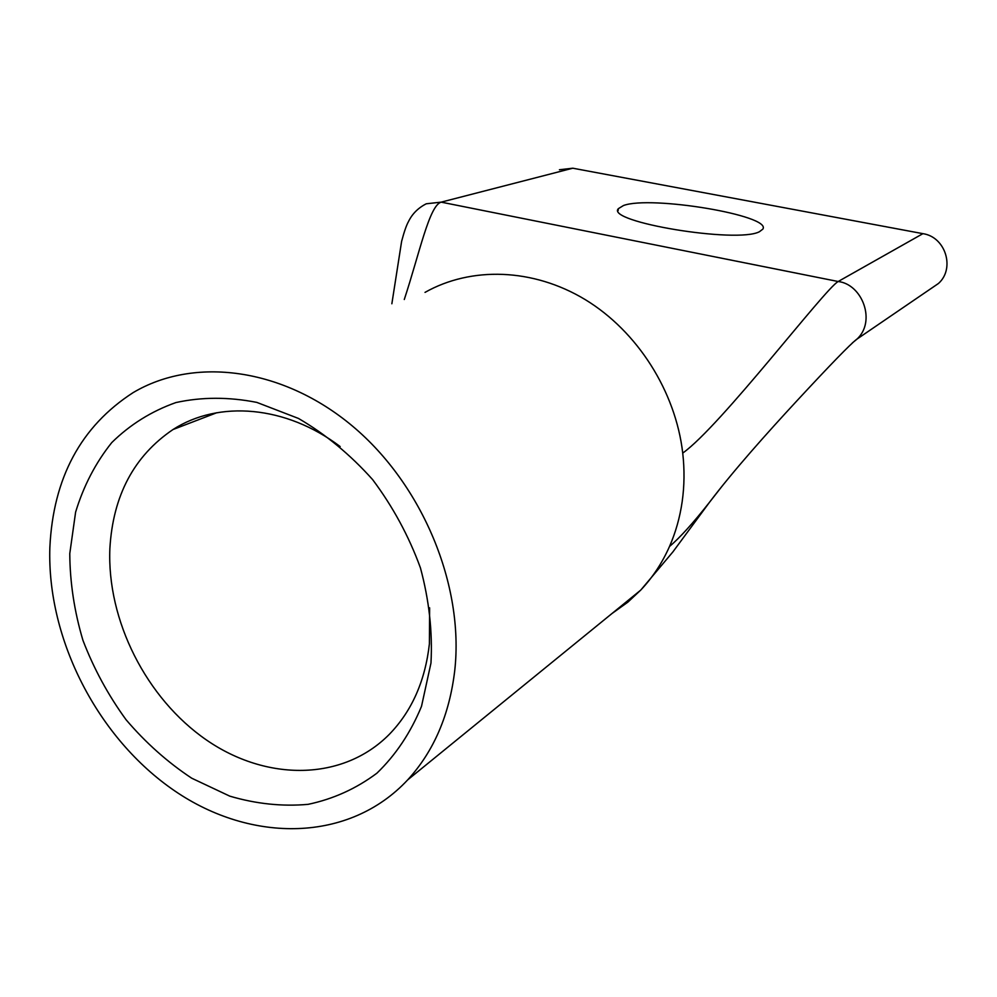 <?xml version="1.0" encoding="UTF-8"?>
<svg xmlns="http://www.w3.org/2000/svg" width="997" height="997" viewBox="0 0 997 997"><rect width="100%" height="100%" fill="white"/><g stroke="black" fill="none" stroke-linecap="round" stroke-linejoin="round"><path stroke-width="1.5" d="M454.782 670.221C449.535 714.774 433.832 751.327 407.686 779.878C349.262 842.552 251.481 843.35 174.799 790.945C97.93 738.515 46.896 639.401 49.85 547.552C53.14 478.012 80.894 426.38 133.112 392.631C193.954 356.44 282.662 367.532 352.602 426.193C422.504 484.754 464.128 585.102 454.782 670.221M611.884 613.604L627.886 602.126L640.747 590.074C652.586 577.525 662.182 562.993 669.523 546.456C675.654 532.448 679.879 517.53 682.172 501.69C684.416 485.826 684.603 469.624 682.733 453.087C675.605 391.36 637.469 331.428 585.351 299.686C533.108 268.068 471.132 266.324 425.021 292.383M429.632 607.821L429.395 643.888C425.183 680.976 411.823 711.135 389.316 734.34C342.781 781.411 266.436 781.474 206.416 739.961C146.285 698.448 106.779 620.296 109.882 548.425C112.96 495.609 133.997 455.978 173.004 429.533C218.617 400.096 285.852 405.418 340.151 446.544M404.284 299.499C419.5 253.226 429.358 205.332 441.185 202.142L572.801 168.206L559.404 169.752M69.778 553.597L75.61 512.122C83.561 485.963 95.612 462.782 111.776 442.568C130.084 424.572 151.469 411.238 175.908 402.564C201.668 396.931 228.625 396.868 256.79 402.389L298.464 418.441C325.583 434.243 350.308 454.644 372.641 479.632C392.918 506.738 408.857 536.149 420.435 567.891C429.121 600.144 432.636 631.861 430.978 663.017L421.507 706.35C410.639 732.695 395.772 754.991 376.878 773.211C356.153 788.689 333.21 799.058 308.048 804.355C282.201 806.648 256.104 803.906 229.771 796.142L191.723 778.208C167.521 762.194 145.624 742.69 126.033 719.684C108.162 695.121 93.805 668.663 82.938 640.323C74.339 611.41 69.952 582.51 69.778 553.597M759.402 231.74C736.908 243.742 605.191 221.833 618.364 208.66L623.474 205.532C650.505 195.25 772.114 215.464 762.855 229.123L759.402 231.74M930.513 288.918L938.464 283.472C955.363 268.505 945.567 236.887 922.91 233.659L838.165 281.515C824.718 288.98 720.769 426.031 682.733 453.087M572.801 168.206L922.91 233.659M852.323 342.956L856.573 339.478C876.637 321.67 862.343 284.207 838.165 281.515L441.185 202.142L426.267 203.787C418.179 207.912 412.272 213.819 408.521 221.496C406.402 225.272 404.109 231.89 401.617 241.361L391.858 303.773M722.538 485.589L709.465 502.326C693.089 523.151 679.767 537.869 669.523 546.456M938.464 283.472L856.585 339.366C850.217 344.289 830.414 364.665 797.189 400.507C767.129 432.947 733.131 471.008 709.465 502.326L672.925 551.864L640.747 590.099L407.686 779.878M216.81 412.721L173.004 429.533M618.115 210.591L618.364 208.66"/></g></svg>
